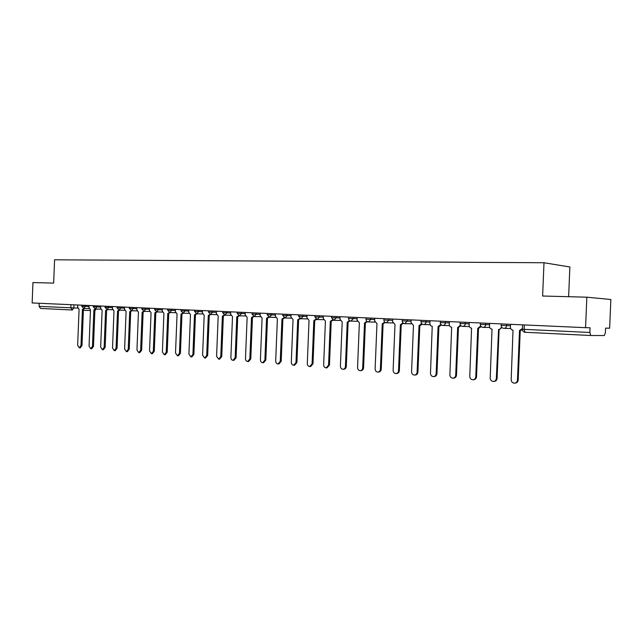 <?xml version="1.0" encoding="UTF-8"?>
<svg xmlns="http://www.w3.org/2000/svg" width="643" height="643" viewBox="0 0 643 643"><rect width="100%" height="100%" fill="white"/><g stroke="black" fill="none" stroke-linecap="round" stroke-linejoin="round"><path stroke-width="0.96" d="M568.629 296.704L569.867 266.982L544.002 262.746L542.62 296.021L586.842 297.187L585.572 327.673L32.15 302.957L32.946 282.558L53.658 283.105L54.575 259.804L544.002 262.746M586.842 297.187L610.85 299.501L609.644 328.203L605.593 328.115L605.401 332.632L604.356 335.542L590.724 335.501L525.106 332.278L524.125 329.353L589.848 332.471L590.716 335.501M72.273 309.998L40.589 308.447L39.094 306.365L77.747 308.101M39.215 303.279L39.094 306.365M589.848 332.471L590.049 327.777L585.572 327.673M510.534 324.321L510.413 327.174C510.51 328.919 511.378 329.915 513.018 330.164L511.177 379.627C511.314 381.757 512.391 382.947 514.408 383.196C516.208 383.035 517.221 382.006 517.462 380.126L519.52 330.478L522.421 328.645M522.421 329.763L520.468 330.502M520.243 330.502L518.194 380.061C517.953 381.942 516.932 382.963 515.139 383.124L515.003 383.132M489.604 323.389L489.492 326.202C489.58 327.922 490.424 328.903 492.024 329.152L490.207 377.971C490.344 380.069 491.389 381.235 493.35 381.484C495.102 381.323 496.099 380.318 496.332 378.454L498.574 329.473C500.198 329.369 501.13 328.46 501.363 326.757L501.419 326.757M501.966 327.544L499.322 329.481M499.105 329.481L497.087 378.389C496.846 380.246 495.857 381.259 494.105 381.412L493.888 381.436M469.221 322.481L469.109 325.254C469.197 326.949 470.017 327.922 471.576 328.171L469.784 376.348C469.912 378.422 470.933 379.571 472.838 379.812C474.55 379.659 475.523 378.663 475.756 376.822L477.749 328.469L480.667 325.929M481.269 326.684L478.103 328.477M478.513 328.485L476.527 376.766C476.294 378.598 475.322 379.595 473.618 379.748L473.328 379.772M449.361 321.596L449.248 324.329C449.328 326.009 450.132 326.966 451.651 327.207L449.891 374.773C450.012 376.814 451 377.947 452.857 378.188C454.529 378.036 455.477 377.055 455.702 375.239L457.663 327.496L460.484 325.173M461.095 325.84L458.001 327.512M458.451 327.52L456.49 375.182C456.265 376.991 455.316 377.98 453.653 378.132L453.299 378.156M429.998 320.728L429.886 323.437C429.966 325.085 430.746 326.033 432.233 326.274L430.488 373.237C430.609 375.247 431.566 376.372 433.382 376.605C435.014 376.46 435.938 375.48 436.155 373.687L438.092 326.556L440.817 324.402M441.444 325.004L439.097 326.58M438.896 326.572L436.967 373.631C436.742 375.424 435.817 376.396 434.186 376.549L433.776 376.581M411.118 319.884L411.006 322.561L413.473 325.366L411.576 371.742C411.689 373.72 412.621 374.829 414.389 375.062C415.981 374.917 416.889 373.953 417.106 372.176L419.011 325.631L421.639 323.622M422.282 324.176L420.024 325.655M419.831 325.655L417.926 372.128C417.709 373.904 416.809 374.861 415.217 375.006L414.751 375.038M392.696 319.065L392.592 321.701L394.995 324.474L393.13 370.28C393.235 372.233 394.143 373.326 395.863 373.559C397.422 373.414 398.306 372.458 398.515 370.706L400.396 324.731L402.944 322.85M403.595 323.357L400.693 324.747M401.232 324.755L399.359 370.657C399.15 372.41 398.266 373.358 396.707 373.503L396.201 373.535M374.732 318.261L374.628 320.865L376.967 323.606L375.126 368.849C375.231 370.778 376.115 371.855 377.795 372.088C379.314 371.943 380.182 371.003 380.391 369.267L382.239 323.855L384.699 322.079M385.374 322.553L382.521 323.871M383.091 323.879L381.243 369.219C381.034 370.955 380.174 371.895 378.647 372.04L378.1 372.072M357.195 317.473L357.09 320.053L359.373 322.754L357.556 367.458C357.661 369.363 358.521 370.424 360.152 370.657C361.639 370.513 362.491 369.588 362.692 367.868L364.517 323.003L366.896 321.323M367.587 321.757L364.79 323.011M365.385 323.027L363.568 367.82C363.359 369.54 362.515 370.464 361.028 370.609L360.442 370.641M340.067 316.71L339.962 319.258L342.197 321.926L340.404 366.1C340.501 367.981 341.345 369.026 342.936 369.251C344.391 369.114 345.219 368.198 345.42 366.494L347.22 322.167L349.519 320.576M350.234 320.978L347.477 322.183M348.104 322.191L346.304 366.454C346.103 368.158 345.275 369.074 343.82 369.211L343.201 369.243M323.349 315.962L323.244 318.478L325.422 321.114L323.662 364.774C323.75 366.631 324.57 367.667 326.13 367.884L328.557 365.16L330.325 321.355L332.552 319.836M333.291 320.206L330.582 321.363M331.225 321.379L329.449 365.12L327.022 367.844L326.371 367.876M307.008 315.239L306.912 317.722L309.042 320.327L307.298 363.48C307.386 365.304 308.19 366.333 309.701 366.55L312.08 363.858L313.832 320.56L315.986 319.113M316.742 319.45L314.073 320.568M314.732 320.584L312.988 363.817L310.617 366.51L309.934 366.542M291.054 314.523L290.949 316.983L293.031 319.555L291.311 362.21C291.4 364.018 292.179 365.031 293.658 365.248L295.989 362.58L297.717 319.78L299.799 318.398M300.578 318.703L297.95 319.788M298.625 319.804L296.905 362.548L294.582 365.208L293.875 365.24M275.453 313.824L275.357 316.26L277.382 318.799L275.686 360.972C275.775 362.756 276.538 363.761 277.985 363.97L280.26 361.334L281.964 319.024L283.981 317.698M284.785 317.972L282.189 319.032M282.888 319.049L281.192 361.302L278.909 363.938L278.178 363.962M260.198 313.141L260.11 315.544L262.087 318.06L260.415 359.759C260.495 361.527 261.243 362.515 262.657 362.724L264.884 360.112L266.564 318.277L268.525 317.007M269.353 317.248L266.781 318.285M267.496 318.309L265.824 360.088L263.59 362.692L262.834 362.724M245.288 312.482L245.192 314.853L247.137 317.345L245.481 358.577C245.562 360.321 246.285 361.302 247.668 361.511L249.854 358.923L251.509 317.554L253.414 316.324M252.08 312.779L252.024 314.025L256.308 314.202L254.29 316.533L251.718 317.562M252.45 317.578L250.794 358.898L248.616 361.479L247.836 361.503M230.7 311.831L230.612 314.178L232.509 316.637L230.877 357.42C230.95 359.14 231.665 360.112 233.007 360.321L235.153 357.757L236.785 316.838L238.633 315.657M239.509 315.834L236.994 316.846M237.741 316.87L236.102 357.733L233.964 360.289L233.168 360.313M216.434 311.188L216.337 313.519L218.194 315.946L216.587 356.286L218.668 359.148L220.766 356.616L222.382 316.147L224.174 314.998M225.074 315.142L222.582 316.155M223.338 316.179L221.731 356.592L219.633 359.124L218.821 359.148M202.465 310.569L202.376 312.868L204.193 315.271L202.601 355.177L204.635 358.014L206.692 355.507L208.292 315.464L210.036 314.355M210.952 314.475L208.485 315.472M209.256 315.496L207.665 355.483L205.607 357.982L204.779 358.006M188.801 309.958L188.704 312.233L190.481 314.604L188.913 354.092L190.907 356.897L192.916 354.414L194.491 314.805L196.195 313.72M197.128 313.816L194.684 314.813M195.464 314.829L193.897 354.389L191.879 356.873L191.035 356.889M175.418 309.355L175.33 311.614L177.066 313.961L175.515 353.031L177.46 355.804L179.437 353.345L180.988 314.154L182.652 313.093M183.601 313.173L181.173 314.154M181.969 314.178L180.418 353.32L178.441 355.78L177.589 355.796M162.309 308.777L162.221 311.003L163.925 313.326L162.39 351.994L164.295 354.735L166.232 352.3L167.767 313.511L169.39 312.474M170.355 312.546L167.944 313.519M168.755 313.543L167.22 352.276L165.283 354.711L164.415 354.727M149.473 308.198L149.385 310.408L151.057 312.707L149.538 350.974L151.402 353.682L153.307 351.271L154.818 312.884L156.402 311.871M157.374 311.927L154.995 312.892M155.815 312.916L154.296 351.255L152.399 353.666L151.515 353.682M136.903 307.635L136.814 309.822L138.446 312.096L136.951 349.977L138.775 352.653L140.64 350.266L142.135 312.273L143.678 311.276M144.667 311.325L142.304 312.281M143.132 312.305L141.637 350.25L139.772 352.637L138.88 352.653M124.581 307.089L124.493 309.251L126.092 311.501L124.613 348.996L126.398 351.649L128.23 349.286L129.709 311.678L131.22 310.698M132.217 310.738L129.87 311.686M130.706 311.71L129.227 349.27L127.402 351.633L126.494 351.649M112.501 306.55L112.421 308.688L113.988 310.915L112.525 348.04L114.269 350.668L116.061 348.321L117.532 311.091L119.011 310.119M120.008 310.159L117.685 311.091L118.658 311.124M118.529 311.124L117.066 348.313L115.274 350.652L114.366 350.66M100.67 306.02L100.581 308.142L102.116 310.344L100.67 347.099L102.382 349.696L104.142 347.381L105.589 310.513L107.043 309.556M108.048 309.588L105.749 310.521M106.601 310.545L105.155 347.365L103.394 349.679L102.47 349.696M89.064 305.497L88.975 307.603L90.478 309.781L89.055 346.183L90.727 348.747L92.455 346.448L93.886 309.95L95.301 309.002M96.321 309.034L94.039 309.958M94.899 309.982L93.468 346.44L91.74 348.739L90.816 348.747M77.682 304.991L77.594 307.073L79.073 309.235L77.658 345.283L79.298 347.823L80.994 345.54L82.417 309.396L83.807 308.455M84.82 308.487L82.561 309.404L83.542 309.428M83.421 309.428L82.007 345.532L80.311 347.807L79.378 347.823M81.749 305.176L81.709 306.261L89.023 306.534M85.334 305.337L85.294 306.406L83.743 308.455L89.12 308.616M93.299 305.69L93.259 306.791L100.629 307.065M96.932 305.851L96.884 306.936L95.309 309.002L100.726 309.162M105.082 306.221L105.042 307.322L112.461 307.603M108.755 306.381L108.715 307.475L107.1 309.556L112.565 309.725M117.098 306.751L117.058 307.876L124.541 308.15M120.82 306.92L120.78 308.029L119.132 310.127L124.646 310.296M129.364 307.298L129.315 308.431L136.863 308.712M133.133 307.467L133.085 308.592L131.405 310.714L136.967 310.874M141.878 307.86L141.83 309.002L149.433 309.283M145.696 308.029L145.656 309.162L143.944 311.308L149.546 311.469M154.609 309.58L162.269 309.87M158.524 308.6L158.475 309.741L156.731 311.911L162.382 312.08M167.694 309.01L167.646 310.183L175.37 310.465M171.617 309.187L171.568 310.344L169.784 312.53L175.491 312.699M181.013 309.604L180.964 310.786L188.753 311.075M184.991 309.789L184.943 310.955L183.126 313.165L188.873 313.326M194.62 310.215L194.572 311.405L202.424 311.694M198.655 310.392L198.607 311.574L196.742 313.808L202.545 313.969M208.469 312.032L216.386 312.329M212.608 311.019L212.56 312.209L210.663 314.467L216.514 314.628M222.719 311.469L222.671 312.691L230.66 312.98M226.875 311.654L226.826 312.86L224.881 315.142L230.781 315.303M237.235 312.12L237.187 313.35L245.24 313.639M241.455 312.305L241.398 313.527L239.421 315.826L245.369 315.994M256.356 312.972L256.308 314.202L260.158 314.323M267.255 313.462L267.207 314.716L275.405 315.014M271.603 313.655L271.555 314.901L269.481 317.256L275.542 317.417M282.783 314.154L282.727 315.424L291.006 315.721M287.196 314.347L287.148 315.609L285.026 317.988M298.665 314.861L298.617 316.147L306.96 316.452M303.15 315.062L303.102 316.34L300.932 318.743L307.105 318.904M314.925 315.592L314.869 316.895L323.3 317.192M319.483 315.793L319.434 317.079L317.216 319.515M331.563 316.332L331.507 317.65L340.018 317.955M336.209 316.541L336.152 317.843L333.886 320.302L340.163 320.463M348.554 318.414L357.138 318.735M353.329 317.304L353.272 318.623L350.949 321.114L357.291 321.267M366.06 317.875L366.004 319.225L374.676 319.531M370.866 318.084L370.81 319.426L368.431 321.942L374.837 322.095M383.887 320.021L392.648 320.351M388.838 318.888L388.782 320.246L386.347 322.794L392.809 322.939M402.269 319.491L402.213 320.873L411.062 321.187M407.26 319.716L407.204 321.082L404.704 323.662M421.004 321.717L429.942 322.039M426.14 320.56L426.084 321.942C425.867 323.582 425.023 324.458 423.536 324.554L423.528 324.554C421.937 324.329 421.093 323.389 421.004 321.725L421.061 320.327M440.27 322.593L449.304 322.923M445.511 321.42L445.454 322.826C445.229 324.49 444.361 325.366 442.842 325.471L442.826 325.471C441.219 325.245 440.367 324.289 440.27 322.609L440.326 321.187M460.091 322.071L460.034 323.509L469.173 323.823M465.379 322.312L465.323 323.734C465.098 325.414 464.206 326.306 462.639 326.403L462.63 326.403C460.999 326.178 460.131 325.213 460.034 323.509M480.377 322.979L480.321 324.434L489.548 324.747M485.77 323.22L485.714 324.659C485.481 326.363 484.565 327.271 482.965 327.367L482.957 327.367C481.294 327.134 480.417 326.154 480.321 324.434M501.138 325.366L510.478 325.704M506.708 324.152L506.652 325.615C506.411 327.343 505.47 328.26 503.823 328.356L503.815 328.356C502.135 328.123 501.235 327.126 501.138 325.382L501.194 323.911M73.961 304.83L73.841 307.981L72.305 310.006L70.826 307.868L70.947 304.694M90.454 310.529L83.389 310.32L90.454 310.529M40.589 308.447L72.362 310.006M590.692 335.501L525.106 332.278C523.402 332.029 522.494 331.024 522.397 329.264L524.125 329.353L524.302 324.94M517.462 380.126L518.194 380.061M496.332 378.454L497.087 378.389M475.756 376.822L476.527 376.766M455.702 375.239L456.49 375.182M436.155 373.687L436.967 373.631M417.106 372.176L417.926 372.128M398.515 370.706L399.359 370.657M380.391 369.267L381.243 369.219M362.692 367.868L363.568 367.82M345.42 366.494L346.304 366.454M328.557 365.16L329.449 365.12M312.08 363.858L312.988 363.817M295.989 362.58L296.905 362.548M280.26 361.334L281.192 361.302M264.884 360.112L265.824 360.088M249.854 358.923L250.794 358.898M235.153 357.757L236.102 357.733M220.766 356.616L221.731 356.592M206.692 355.507L207.665 355.483M192.916 354.414L193.897 354.389M179.437 353.345L180.418 353.32M166.232 352.3L167.22 352.276M153.307 351.271L154.296 351.255M140.64 350.266L141.637 350.25M128.23 349.286L129.227 349.27M116.061 348.321L117.066 348.313M104.142 347.381L105.155 347.365M92.455 346.448L93.468 346.44M80.994 345.54L82.007 345.532M503.959 328.356L510.646 328.469M383.943 318.671L383.887 320.037C383.975 321.653 384.803 322.577 386.355 322.794M348.602 317.095L348.554 318.43C348.643 320.005 349.438 320.905 350.957 321.114M208.517 310.834L208.469 312.04L210.663 314.467M154.65 308.431L154.609 309.588L156.731 311.911M483.086 327.367L489.725 327.488M462.759 326.411L469.342 326.531M442.947 325.471L449.473 325.599M423.633 324.554L430.111 324.691M402.213 320.873C402.309 322.513 403.137 323.437 404.712 323.662M404.801 323.662L411.223 323.807M366.004 319.225C366.092 320.825 366.904 321.725 368.439 321.942M331.507 317.65L333.894 320.302M314.869 316.895L317.224 319.515L323.445 319.675M298.617 316.147L300.94 318.743M282.727 315.424L285.034 317.988L291.142 318.148M267.207 314.716L269.489 317.256M252.024 314.025L254.29 316.533L260.286 316.694M237.187 313.35L239.421 315.826M222.671 312.691L224.889 315.142M194.572 311.405L196.75 313.808M180.964 310.786L183.126 313.165M167.646 310.183L169.792 312.53M141.83 309.002L143.944 311.308M129.315 308.431L131.413 310.714M117.058 307.876L119.132 310.127M105.042 307.322L107.1 309.556M93.259 306.791L95.309 309.002M81.709 306.261L83.743 308.455M522.582 324.86L522.397 329.264M94.883 310.481L95.839 309.677M478.087 328.477L478.73 328.485M457.985 327.512L458.66 327.52M400.677 324.747L401.425 324.763M382.424 323.871L383.276 323.887M364.694 323.011L365.562 323.027M347.397 322.175L348.273 322.199M330.502 321.363L331.394 321.379M314.001 320.568L314.901 320.592M297.878 319.788L298.794 319.812M282.116 319.032L283.049 319.049M266.716 318.285L267.657 318.309M251.662 317.562L252.603 317.586M236.929 316.846L237.886 316.87M222.526 316.155L223.483 316.179M208.428 315.472L209.393 315.496M194.636 314.805L195.609 314.837M181.125 314.154L182.106 314.186M167.903 313.519L168.884 313.543M154.955 312.892L155.944 312.924M142.264 312.281L143.26 312.313M129.83 311.678L130.834 311.71M105.709 310.521L106.714 310.545M94.007 309.95L95.011 309.982"/></g></svg>

